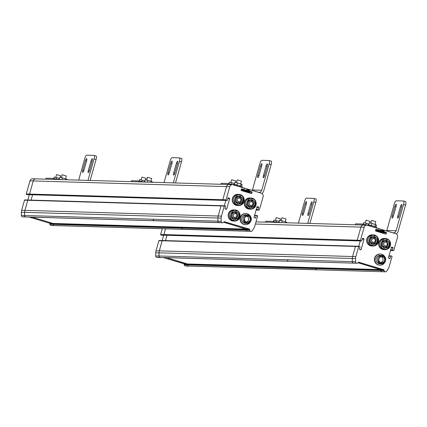 <?xml version="1.0" encoding="UTF-8"?>
<svg xmlns="http://www.w3.org/2000/svg" width="427" height="427" viewBox="0 0 427 427"><rect width="100%" height="100%" fill="white"/><g stroke="black" fill="none" stroke-linecap="round" stroke-linejoin="round"><path stroke-width="0.64" d="M165.073 235.229A0.358 0.347 -88.3 0 1 164.785 235.272L164.117 235.074A0.358 0.347 -88.3 0 1 163.883 234.626L165.527 228.813M165.446 240.609L166.952 235.282M160.899 257.492A1.441 1.388 -88.3 0 1 160.141 257.486L159.97 257.433A1.441 1.388 -88.3 0 1 158.967 256.045L158.988 252.901A7.195 6.949 -88.3 0 1 159.271 250.927L162.127 240.844A0.358 0.347 -88.3 0 1 162.185 240.721M189.391 266.074A1.441 1.388 -88.3 0 1 188.633 266.074L188.462 266.021A1.441 1.388 -88.3 0 1 187.485 264.9L187.373 264.276A0.358 0.347 -88.3 0 1 187.384 264.11L166.546 257.657L187.448 263.955L380.729 269.613L358.104 262.797M162.271 228.717L160.627 234.53L163.883 234.626M163.68 235.25L162.175 240.577M162.127 240.844L158.865 240.748L156.015 250.83A7.195 6.949 91.7 0 0 155.732 252.805L155.711 255.949A1.441 1.388 91.7 0 0 156.709 257.342L159.97 257.433M160.141 257.486L156.88 257.39A1.441 1.388 91.7 0 0 157.232 257.449L160.488 257.545M163.29 257.561L184.17 263.854L187.426 263.95M187.485 264.9L184.229 264.804A1.441 1.388 91.7 0 0 185.206 265.925L188.462 266.021M188.633 266.074L185.377 265.978A1.441 1.388 91.7 0 0 185.724 266.032L188.98 266.128M184.229 264.804L184.117 264.18A0.358 0.347 91.7 0 1 184.128 264.014L184.17 263.854M158.865 240.748A0.358 0.347 -88.3 0 1 159.298 240.502L162.292 240.588M161.705 235.181A0.358 0.347 -88.3 0 1 161.529 235.176L160.862 234.978A0.358 0.347 -88.3 0 1 160.627 234.53M372.264 234.855A5.578 5.386 91.7 0 0 372.173 234.85L372.355 234.855A5.578 5.386 91.7 0 0 366.809 240.273A5.578 5.386 91.7 0 0 372.029 246.005A5.578 5.386 -88.3 0 1 366.809 240.273A5.578 5.386 -88.3 0 1 372.504 234.861M372.179 246.005A5.578 5.386 -88.3 0 1 372.029 246.005L373.054 246.032A5.578 5.386 -88.3 0 1 367.834 240.305A5.578 5.386 -88.3 0 1 374.73 235.106A5.578 5.386 -88.3 0 1 373.054 246.032L376.811 244.623L378.471 239.125L377.084 236.553L374.746 235.106L372.355 234.855M372.173 234.85A5.578 5.386 91.7 0 0 366.622 240.268A5.578 5.386 91.7 0 0 371.938 246M374.479 236.665A3.955 3.822 91.7 0 0 369.585 240.353A3.955 3.822 91.7 0 0 377.18 241.079A3.955 3.822 91.7 0 0 374.479 236.665M375.824 239.179A3.955 3.822 91.7 0 0 372.915 236.542M372.686 244.351A3.955 3.822 91.7 0 0 375.744 241.89M369.905 242.072A2.877 2.781 91.7 0 0 372.109 243.305L373.225 243.337C377.222 243.123 376.176 237.022 374.105 237.7L373.395 237.588A2.877 2.781 -88.3 0 1 376.054 240.908A2.877 2.781 -88.3 0 1 370.535 240.38A2.877 2.781 -88.3 0 1 373.395 237.588L372.28 237.556A2.877 2.781 91.7 0 0 370.006 238.656M362.374 238.661L363.809 238.704L362.811 238.405A0.358 0.347 -88.3 0 0 362.379 238.645L361.792 240.721A0.358 0.347 -88.3 0 1 361.359 240.967L360.692 240.764A0.358 0.347 -88.3 0 1 360.457 240.316L364.172 227.196A2.877 2.781 -88.3 0 1 367.62 225.232L378.626 228.552A0.358 0.347 -88.3 0 1 378.861 228.995L378.664 229.689A0.358 0.347 -88.3 0 1 378.231 229.934L376.059 229.326M363.809 238.704A0.358 0.347 -88.3 0 1 364.044 239.152L362.251 239.099M359.737 249.469L361.114 249.512L364.044 239.152M361.114 249.512A0.358 0.347 -88.3 0 1 360.682 249.758L359.683 249.453A0.358 0.347 -88.3 0 1 359.449 249.01L360.036 246.934A0.358 0.347 -88.3 0 0 359.796 246.491L359.128 246.288A0.358 0.347 -88.3 0 0 359.043 246.278L355.787 246.182A0.358 0.347 -88.3 0 1 355.872 246.192A0.358 0.347 -88.3 0 0 355.787 246.182L162.506 240.518A0.358 0.347 91.7 0 0 162.164 240.78L159.308 250.862L352.59 256.526A7.195 6.949 91.7 0 0 352.307 258.5L352.286 261.644A1.441 1.388 91.7 0 0 353.289 263.032A1.441 1.388 -88.3 0 1 352.286 261.644L352.307 258.5A7.195 6.949 -88.3 0 1 352.59 256.526L355.44 246.438L352.59 256.526L355.846 256.622L358.701 246.534A0.358 0.347 -88.3 0 1 359.043 246.278M388.746 258.212L390.123 258.25L390.71 256.179A0.358 0.347 -88.3 0 1 391.137 255.933L391.805 256.136A0.358 0.347 -88.3 0 1 392.045 256.584L389.189 266.667A7.195 6.949 -88.3 0 1 388.394 268.487L386.771 271.15A1.441 1.388 -88.3 0 1 385.207 271.764L385.037 271.711A1.441 1.388 -88.3 0 1 384.06 270.59L383.948 269.965A0.358 0.347 -88.3 0 1 383.958 269.8L358.621 262.162A0.358 0.347 -88.3 0 1 358.541 262.306L358.125 262.776A1.441 1.388 -88.3 0 1 356.716 263.176L356.545 263.128A1.441 1.388 -88.3 0 1 355.547 261.74L355.563 258.597A7.195 6.949 -88.3 0 1 355.846 256.622M390.123 258.25A0.358 0.347 -88.3 0 1 389.691 258.495L388.693 258.196A0.358 0.347 -88.3 0 1 388.453 257.748L391.388 247.388A0.358 0.347 -88.3 0 1 391.821 247.142L391.644 247.137M391.383 247.404L392.819 247.446L391.821 247.142M392.819 247.446A0.358 0.347 -88.3 0 1 393.053 247.89L391.26 247.836M379.347 232.139L382.982 232.245A0.358 0.347 -88.3 0 1 383.216 232.694A0.358 0.347 91.7 0 0 382.982 232.245L380.98 231.642L382.982 232.245L386.238 232.341L384.236 231.738A0.358 0.347 -88.3 0 1 384.001 231.295L384.193 230.601A0.358 0.347 -88.3 0 1 384.626 230.361L395.632 233.676A2.877 2.781 -88.3 0 1 397.516 237.241L393.801 250.366A0.358 0.347 -88.3 0 1 393.368 250.612L392.701 250.409A0.358 0.347 -88.3 0 1 392.466 249.96L393.053 247.89M386.238 232.341A0.358 0.347 -88.3 0 1 386.472 232.79L383.216 232.694L383.056 233.259L383.216 232.694L380.959 232.63M384.802 233.782L386.179 233.825L386.472 232.79M386.179 233.825A0.358 0.347 -88.3 0 1 385.746 234.071L375.744 231.055A0.358 0.347 -88.3 0 1 375.509 230.612L375.803 229.571A0.358 0.347 -88.3 0 1 376.235 229.331M366.926 225.12L363.665 225.024A2.877 2.781 91.7 0 0 360.916 227.1L357.202 240.225L360.916 227.1A2.877 2.781 -88.3 0 1 364.364 225.141M360.255 240.945L358.749 246.267L360.255 240.945M356.716 263.176L353.46 263.085A1.441 1.388 91.7 0 0 353.807 263.139A1.441 1.388 -88.3 0 1 353.46 263.085L356.545 263.128M384.06 270.59L380.804 270.494A1.441 1.388 91.7 0 0 381.781 271.615A1.441 1.388 -88.3 0 1 380.804 270.494L380.692 269.869A0.358 0.347 -88.3 0 1 380.703 269.704L358.157 262.738L380.745 269.544L384.006 269.64M385.207 271.764L381.951 271.668A1.441 1.388 91.7 0 0 382.298 271.727A1.441 1.388 -88.3 0 1 381.951 271.668L385.037 271.711M384.236 231.738L380.98 231.642A0.358 0.347 -88.3 0 1 380.745 231.199L380.937 230.511L380.745 231.199L375.733 231.05M375.584 230.35L380.937 230.511A0.358 0.347 -88.3 0 1 381.37 230.265L384.449 230.356M315.868 267.713L380.703 269.704A0.358 0.347 91.7 0 0 380.692 269.869L380.804 270.494L315.943 268.594A1.441 1.388 91.7 0 0 316.919 269.72L317.09 269.768A1.441 1.388 -88.3 0 1 315.943 268.594L187.522 264.836A1.441 1.388 -88.3 0 0 188.67 266.01L316.919 269.72M358.701 246.534L355.44 246.438A0.358 0.347 -88.3 0 1 355.787 246.182A0.358 0.347 -88.3 0 0 355.44 246.438L162.164 240.78M358.28 240.876A0.358 0.347 -88.3 0 1 358.104 240.871L164.822 235.208A0.358 0.347 91.7 0 0 164.998 235.213M165.548 228.813L163.92 234.562A0.358 0.347 91.7 0 0 164.155 235.01L357.436 240.668A0.358 0.347 -88.3 0 1 357.202 240.225L360.457 240.316M380.26 255.282A4.318 4.169 91.7 0 0 375.968 259.477A4.318 4.169 91.7 0 0 380.009 263.913L381.439 263.955A4.318 4.169 -88.3 0 1 377.399 259.52A4.318 4.169 -88.3 0 1 382.741 255.495A4.318 4.169 -88.3 0 1 381.439 263.955C386.275 264.43 387.22 256.109 382.752 255.495L380.26 255.282M384.78 262.413A5.578 5.386 -88.3 0 1 374.751 259.44A5.578 5.386 -88.3 0 1 384.935 257.065M380.131 254.022A5.578 5.386 91.7 0 0 374.415 259.429A5.578 5.386 91.7 0 0 379.806 265.162M382.576 256.744A3.021 2.92 91.7 0 0 378.834 259.563A3.021 2.92 91.7 0 0 384.636 260.112A3.021 2.92 91.7 0 0 382.576 256.744M380.857 262.525A3.021 2.92 91.7 0 0 381.028 256.723M358.157 262.738L380.703 269.704L383.958 269.8M384.177 249.624A5.578 5.386 -88.3 0 1 378.813 243.892A5.578 5.386 -88.3 0 1 384.359 238.474A5.578 5.386 91.7 0 0 378.813 243.892A5.578 5.386 91.7 0 0 384.033 249.619L385.058 249.651A5.578 5.386 -88.3 0 1 379.838 243.918A5.578 5.386 -88.3 0 1 386.734 238.725A5.578 5.386 -88.3 0 1 385.058 249.651L388.816 248.236L390.475 242.744L389.088 240.171L386.75 238.725L384.359 238.474A5.578 5.386 -88.3 0 1 384.508 238.479M384.268 238.469A5.578 5.386 91.7 0 0 378.626 243.886A5.578 5.386 91.7 0 0 383.942 249.619M386.483 240.284A3.955 3.822 91.7 0 0 381.589 243.972A3.955 3.822 91.7 0 0 389.184 244.698A3.955 3.822 91.7 0 0 386.483 240.284M387.828 242.798A3.955 3.822 91.7 0 0 384.919 240.161M384.69 247.97A3.955 3.822 91.7 0 0 387.748 245.509M381.909 245.69A2.877 2.781 91.7 0 0 384.113 246.923L385.229 246.955C389.227 246.742 388.18 240.636 386.109 241.319L385.4 241.202A2.877 2.781 -88.3 0 1 388.058 244.527A2.877 2.781 -88.3 0 1 382.533 243.998A2.877 2.781 -88.3 0 1 385.4 241.202L384.284 241.17A2.877 2.781 91.7 0 0 382.01 242.274M187.522 264.836L187.416 264.212A0.358 0.347 -88.3 0 1 187.464 263.955M357.063 263.235L160.525 257.481A1.441 1.388 -88.3 0 1 159.009 255.981L159.031 252.837A7.195 6.949 -88.3 0 1 159.308 250.862M355.696 246.187L162.596 240.534A0.358 0.347 91.7 0 0 162.506 240.518M165.468 240.609L166.973 235.282M164.155 235.01L164.822 235.208M385.554 271.823L189.017 266.064A1.441 1.388 -88.3 0 1 188.67 266.01M360.692 240.764L357.436 240.668A0.358 0.347 -88.3 0 1 357.202 240.225L163.92 234.562M361.45 240.977L358.189 240.881A0.358 0.347 -88.3 0 1 358.104 240.871L361.359 240.967M160.178 257.422L288.599 261.185A1.441 1.388 -88.3 0 1 287.424 259.744A1.441 1.388 91.7 0 0 288.428 261.132M384.193 230.601L380.937 230.511A0.358 0.347 -88.3 0 1 381.37 230.265M377.345 231.541L380.98 231.642A0.358 0.347 -88.3 0 1 380.745 231.199L384.001 231.295M223.753 222.237L246.299 229.203A0.358 0.347 91.7 0 0 246.294 229.368L246.4 229.993L246.294 229.368A0.358 0.347 -88.3 0 1 246.299 229.203L223.753 222.237L246.347 229.043L249.603 229.139L224.218 221.666A0.358 0.347 -88.3 0 1 224.138 221.81L223.721 222.275A1.441 1.388 -88.3 0 1 222.312 222.68L222.141 222.627A1.441 1.388 -88.3 0 1 221.143 221.239L221.165 218.096A7.195 6.949 -88.3 0 1 221.448 216.121L224.298 206.033A0.358 0.347 -88.3 0 1 224.73 205.793L225.397 205.99A0.358 0.347 -88.3 0 1 225.632 206.438L225.045 208.509A0.358 0.347 91.7 0 0 225.28 208.958L226.283 209.257A0.358 0.347 91.7 0 0 226.716 209.011L229.646 198.651A0.358 0.347 91.7 0 0 229.411 198.203L228.408 197.904A0.358 0.347 91.7 0 0 227.975 198.149L227.394 200.22A0.358 0.347 -88.3 0 1 226.961 200.466L226.294 200.263A0.358 0.347 -88.3 0 1 226.059 199.82L229.774 186.695A2.877 2.781 -88.3 0 1 233.222 184.736L244.223 188.051A0.358 0.347 -88.3 0 1 244.457 188.499L244.265 189.188A0.358 0.347 -88.3 0 1 243.833 189.433L241.655 188.825M223.7 222.296L246.326 229.112L53.049 223.454L32.148 217.156M226.059 199.82L222.803 199.724L226.513 186.599L222.803 199.724A0.358 0.347 91.7 0 0 223.038 200.167A0.358 0.347 -88.3 0 1 222.803 199.724L29.522 194.066L33.237 180.941A2.877 2.781 -88.3 0 1 35.985 178.865L32.73 178.774A2.877 2.781 91.7 0 0 29.975 180.845L26.266 193.97L29.522 194.066A0.358 0.347 91.7 0 0 29.757 194.509L30.424 194.712A0.358 0.347 91.7 0 0 30.509 194.723A0.358 0.347 -88.3 0 1 30.424 194.712L29.757 194.509A0.358 0.347 -88.3 0 1 29.522 194.066L33.237 180.941A2.877 2.781 -88.3 0 1 36.685 178.982M31.07 200.108L32.575 194.787L31.07 200.108M222.664 222.734L26.127 216.98A1.441 1.388 -88.3 0 1 24.606 215.486L24.627 212.342A7.195 6.949 -88.3 0 1 24.91 210.367L27.76 200.279A0.358 0.347 -88.3 0 1 28.193 200.033A0.358 0.347 91.7 0 0 27.76 200.279L24.504 200.183L21.649 210.271A7.195 6.949 91.7 0 0 21.371 212.246L21.35 215.389A1.441 1.388 91.7 0 0 22.348 216.777L25.567 216.873M53.023 223.545L53.049 223.454A0.358 0.347 -88.3 0 0 53.012 223.711A0.358 0.347 -88.3 0 1 53.023 223.545L49.762 223.449A0.358 0.347 91.7 0 0 49.756 223.615L49.863 224.239A1.441 1.388 91.7 0 0 50.84 225.365L54.058 225.456M241.831 188.83A0.358 0.347 -88.3 0 0 241.399 189.076L241.106 190.111A0.358 0.347 91.7 0 0 241.346 190.554L251.348 193.57A0.358 0.347 91.7 0 0 251.775 193.324L252.069 192.289A0.358 0.347 91.7 0 0 251.834 191.846L249.832 191.243A0.358 0.347 -88.3 0 1 249.598 190.794L249.795 190.106A0.358 0.347 -88.3 0 1 250.227 189.86L261.228 193.175A2.877 2.781 -88.3 0 1 263.112 196.74L259.402 209.865A0.358 0.347 -88.3 0 1 258.97 210.111L258.303 209.908A0.358 0.347 -88.3 0 1 258.068 209.465L258.655 207.394A0.358 0.347 91.7 0 0 258.415 206.946L257.417 206.647A0.358 0.347 91.7 0 0 256.985 206.887L254.054 217.252A0.358 0.347 91.7 0 0 254.289 217.695L255.293 218A0.358 0.347 91.7 0 0 255.72 217.754L256.307 215.683A0.358 0.347 -88.3 0 1 256.739 215.438L257.406 215.635A0.358 0.347 -88.3 0 1 257.641 216.083L254.786 226.166A7.195 6.949 -88.3 0 1 253.996 227.986L252.373 230.649A1.441 1.388 -88.3 0 1 251.156 231.322L54.619 225.568A1.441 1.388 -88.3 0 1 53.119 224.335L53.012 223.711L53.119 224.335L49.863 224.239M29.319 194.691L27.808 200.012M25.775 216.927L22.519 216.831A1.441 1.388 91.7 0 0 22.871 216.884L26.127 216.98A1.441 1.388 -88.3 0 1 25.775 216.927L154.195 220.684A1.441 1.388 -88.3 0 1 153.026 219.243A1.441 1.388 91.7 0 0 154.024 220.631L219.056 222.584A1.441 1.388 -88.3 0 0 219.403 222.638A1.441 1.388 -88.3 0 1 219.056 222.584L222.312 222.68M29.164 217.071L49.81 223.289L52.793 223.38M54.272 225.509L51.01 225.413A1.441 1.388 91.7 0 0 51.363 225.472L54.619 225.568A1.441 1.388 -88.3 0 1 54.272 225.509L182.687 229.272A1.441 1.388 -88.3 0 1 181.539 228.098A1.441 1.388 91.7 0 0 182.516 229.219L247.548 231.167A1.441 1.388 -88.3 0 0 247.9 231.226A1.441 1.388 -88.3 0 1 247.548 231.167L250.633 231.215A1.441 1.388 -88.3 0 1 249.656 230.089L249.549 229.464A0.358 0.347 -88.3 0 1 249.56 229.299L249.603 229.139M24.504 200.183A0.358 0.347 -88.3 0 1 24.937 199.943L28.017 200.028M27.344 194.621A0.358 0.347 -88.3 0 1 27.168 194.616L26.501 194.413A0.358 0.347 -88.3 0 1 26.266 193.97M244.949 191.643L248.578 191.75A0.358 0.347 -88.3 0 1 248.813 192.193L248.653 192.758L248.813 192.193A0.358 0.347 91.7 0 0 248.578 191.75L246.576 191.147A0.358 0.347 -88.3 0 1 246.342 190.698A0.358 0.347 91.7 0 0 246.576 191.147L242.947 191.04M241.18 189.85L246.539 190.01L246.342 190.698L246.539 190.01A0.358 0.347 -88.3 0 1 246.881 189.748A0.358 0.347 91.7 0 0 246.539 190.01L249.795 190.106M246.966 189.764A0.358 0.347 91.7 0 0 246.881 189.748A0.358 0.347 -88.3 0 1 246.966 189.764L250.051 189.855M182.516 229.219L247.377 231.119A1.441 1.388 -88.3 0 1 246.4 229.993L53.119 224.335M154.024 220.631L218.886 222.531A1.441 1.388 -88.3 0 1 217.887 221.143L217.909 218A7.195 6.949 -88.3 0 1 218.186 216.025L221.042 205.942A0.358 0.347 -88.3 0 1 221.383 205.681A0.358 0.347 91.7 0 0 221.042 205.942L27.76 200.279L24.91 210.367L218.186 216.025L221.042 205.942L224.298 206.033M221.474 205.697A0.358 0.347 91.7 0 0 221.383 205.681A0.358 0.347 -88.3 0 1 221.474 205.697L224.554 205.787M224.346 205.766L225.851 200.444L224.346 205.766M227.047 200.482L223.791 200.386A0.358 0.347 -88.3 0 1 223.705 200.37L223.038 200.167L223.705 200.37A0.358 0.347 91.7 0 0 223.876 200.375M29.975 180.845L226.513 186.599A2.877 2.781 -88.3 0 1 229.966 184.64M251.156 231.322A1.441 1.388 -88.3 0 1 250.804 231.263M233.799 209.908A5.578 5.386 91.7 0 0 233.708 209.903L233.895 209.908A5.578 5.386 91.7 0 0 228.349 215.325A5.578 5.386 91.7 0 0 233.569 221.058A5.578 5.386 -88.3 0 1 228.344 215.325A5.578 5.386 -88.3 0 1 234.039 209.913M233.713 221.058A5.578 5.386 -88.3 0 1 233.569 221.058L234.588 221.085A5.578 5.386 -88.3 0 1 229.368 215.357A5.578 5.386 -88.3 0 1 236.27 210.159A5.578 5.386 -88.3 0 1 234.588 221.085L238.346 219.675L240.011 214.178L238.618 211.605L236.28 210.159L233.895 209.908M233.708 209.903A5.578 5.386 91.7 0 0 228.157 215.32A5.578 5.386 91.7 0 0 233.473 221.053M236.014 211.717A3.955 3.822 91.7 0 0 231.119 215.405A3.955 3.822 91.7 0 0 238.714 216.131A3.955 3.822 91.7 0 0 236.014 211.717M237.359 214.231A3.955 3.822 91.7 0 0 234.45 211.595M234.22 219.403A3.955 3.822 91.7 0 0 237.279 216.943M231.445 217.124A2.877 2.781 91.7 0 0 233.644 218.357L234.765 218.389C238.757 218.176 237.716 212.075 235.64 212.753L234.93 212.641A2.877 2.781 -88.3 0 1 237.593 215.961A2.877 2.781 -88.3 0 1 232.069 215.432A2.877 2.781 -88.3 0 1 234.93 212.641L233.815 212.609A2.877 2.781 91.7 0 0 231.546 213.708M249.864 197.973A5.578 5.386 91.7 0 0 249.774 197.968L249.96 197.973A5.578 5.386 91.7 0 0 244.415 203.391A5.578 5.386 91.7 0 0 249.635 209.123A5.578 5.386 -88.3 0 1 244.409 203.391A5.578 5.386 -88.3 0 1 250.105 197.979M249.779 209.123A5.578 5.386 -88.3 0 1 249.635 209.123L250.654 209.15A5.578 5.386 -88.3 0 1 245.44 203.423A5.578 5.386 -88.3 0 1 252.336 198.224A5.578 5.386 -88.3 0 1 250.654 209.15L254.412 207.741L256.077 202.243L254.684 199.671L252.346 198.224L249.96 197.973M249.774 197.968A5.578 5.386 91.7 0 0 244.228 203.385A5.578 5.386 91.7 0 0 249.539 209.118M252.079 199.783A3.955 3.822 91.7 0 0 247.185 203.471A3.955 3.822 91.7 0 0 254.78 204.197A3.955 3.822 91.7 0 0 252.079 199.783M253.424 202.297A3.955 3.822 91.7 0 0 250.516 199.66M250.286 207.469A3.955 3.822 91.7 0 0 253.344 205.008M247.511 205.19A2.877 2.781 91.7 0 0 249.715 206.422L250.83 206.454C254.823 206.241 253.782 200.14 251.706 200.818L250.996 200.706A2.877 2.781 -88.3 0 1 253.659 204.026A2.877 2.781 -88.3 0 1 248.135 203.498A2.877 2.781 -88.3 0 1 250.996 200.706L249.88 200.674A2.877 2.781 91.7 0 0 247.612 201.774M237.866 194.354A5.578 5.386 91.7 0 0 237.77 194.349L237.956 194.354A5.578 5.386 91.7 0 0 232.411 199.772A5.578 5.386 91.7 0 0 237.631 205.504A5.578 5.386 -88.3 0 1 232.411 199.772A5.578 5.386 -88.3 0 1 238.101 194.36M237.775 205.51A5.578 5.386 -88.3 0 1 237.631 205.504L238.656 205.536A5.578 5.386 -88.3 0 1 233.436 199.804A5.578 5.386 -88.3 0 1 240.332 194.605A5.578 5.386 -88.3 0 1 238.656 205.536L242.408 204.122L244.073 198.63L242.68 196.052L240.342 194.611L237.956 194.36M237.77 194.349A5.578 5.386 91.7 0 0 232.224 199.767A5.578 5.386 91.7 0 0 237.535 205.504M240.075 196.169A3.955 3.822 91.7 0 0 235.181 199.852A3.955 3.822 91.7 0 0 242.776 200.578A3.955 3.822 91.7 0 0 240.075 196.169M241.42 198.683A3.955 3.822 91.7 0 0 238.512 196.041M238.282 203.855A3.955 3.822 91.7 0 0 241.34 201.389M235.507 201.571A2.877 2.781 91.7 0 0 237.711 202.809L238.826 202.841C242.819 202.628 241.778 196.521 239.702 197.205L238.992 197.087A2.877 2.781 -88.3 0 1 241.655 200.412A2.877 2.781 -88.3 0 1 236.131 199.884A2.877 2.781 -88.3 0 1 238.992 197.087L237.876 197.055A2.877 2.781 91.7 0 0 235.608 198.16M245.861 214.786A4.318 4.169 91.7 0 0 241.565 218.976A4.318 4.169 91.7 0 0 245.605 223.412L247.041 223.454A4.318 4.169 -88.3 0 1 243 219.019A4.318 4.169 -88.3 0 1 248.338 214.994A4.318 4.169 -88.3 0 1 247.041 223.454C251.871 223.929 252.816 215.608 248.354 215L245.861 214.786M250.377 221.912A5.578 5.386 -88.3 0 1 240.353 218.944A5.578 5.386 -88.3 0 1 250.537 216.564M245.728 213.527A5.578 5.386 91.7 0 0 240.017 218.934A5.578 5.386 91.7 0 0 245.402 224.666M248.172 216.243A3.021 2.92 91.7 0 0 244.436 219.062A3.021 2.92 91.7 0 0 250.233 219.617A3.021 2.92 91.7 0 0 248.172 216.243M246.459 222.024A3.021 2.92 91.7 0 0 246.63 216.222M223.791 200.386L30.509 194.723A0.358 0.347 91.7 0 0 30.6 194.717M21.35 215.389L24.606 215.486L24.627 212.342A7.195 6.949 -88.3 0 1 24.91 210.367L21.649 210.271M229.774 186.695L226.513 186.599A2.877 2.781 -88.3 0 1 229.267 184.528L35.985 178.865M222.141 222.627L218.886 222.531A1.441 1.388 -88.3 0 1 217.887 221.143L217.909 218A7.195 6.949 -88.3 0 1 218.186 216.025L221.448 216.121M250.633 231.215L247.377 231.119A1.441 1.388 -88.3 0 1 246.4 229.993L249.656 230.089M251.834 191.846L248.578 191.75L246.576 191.147L249.832 191.243M181.464 227.217L249.56 229.299M265.493 222.152L265.882 221.191L273.328 221.41L277.822 222.51M313.973 198.427L315.857 198.993A3.597 0.902 106.8 0 1 315.916 199.003A3.597 0.902 106.8 0 1 315.809 202.473L309.874 223.449M307.723 223.385L313.808 201.87L315.809 202.473M298.414 223.113L304.504 201.597A3.597 0.902 -73.2 0 1 306.41 198.171L313.856 198.39A3.597 0.902 106.8 0 1 313.914 198.4A3.597 0.902 106.8 0 1 313.808 201.87M303.704 213.206A2.338 0.587 106.8 0 1 302.428 215.427A2.338 0.587 106.8 0 1 302.497 213.169L305.134 203.844A2.338 0.587 106.8 0 1 306.415 201.624A2.338 0.587 106.8 0 1 306.346 203.882L303.704 213.206M309.287 213.372A2.338 0.587 106.8 0 1 308.011 215.592A2.338 0.587 106.8 0 1 308.08 213.335L310.717 204.01A2.338 0.587 106.8 0 1 311.998 201.79A2.338 0.587 106.8 0 1 311.929 204.047L309.287 213.372M285.978 218.944L281.9 217.754L281.11 220.54M280.395 218.784L276.317 217.594L275.527 220.38M286.629 222.771L286.741 222.376L285.812 221.859L279.541 220.209L278.964 222.248M282.21 220.775L281.687 222.627M285.812 221.859L285.562 222.739M279.205 221.389L273.958 220.044L273.563 221.432M276.627 220.61L276.221 222.051M280.507 222.59A4.569 0.299 -164.2 0 0 278.137 222.195L278.046 222.52M355.227 224.778L355.616 223.823L363.062 224.036L392.664 232.704A2.877 2.781 91.7 0 0 396.117 230.745L403.542 204.501L405.543 205.104L398.113 231.349A5.033 4.862 -88.3 0 1 396.325 233.996M376.593 230.11L375.797 229.87M386.654 230.895A2.877 2.781 91.7 0 0 386.809 230.473L394.238 204.229A3.597 0.902 -73.2 0 1 396.144 200.802L403.59 201.016A3.597 0.902 106.8 0 1 403.648 201.026A3.597 0.902 106.8 0 1 403.542 204.501M403.707 201.053L405.591 201.619A3.597 0.902 106.8 0 1 405.65 201.629A3.597 0.902 106.8 0 1 405.543 205.104M393.438 215.832A2.338 0.587 106.8 0 1 392.157 218.053A2.338 0.587 106.8 0 1 392.226 215.8L394.868 206.476A2.338 0.587 106.8 0 1 396.149 204.25A2.338 0.587 106.8 0 1 396.075 206.508L393.438 215.832M399.021 215.998A2.338 0.587 106.8 0 1 397.74 218.218A2.338 0.587 106.8 0 1 397.815 215.961L400.451 206.636A2.338 0.587 106.8 0 1 401.732 204.416A2.338 0.587 106.8 0 1 401.663 206.673L399.021 215.998M375.712 221.576L371.634 220.385L370.844 223.172M370.124 221.41L366.051 220.22L365.261 223.006M375.034 226.604L374.319 226.369M372.525 225.83L370.759 225.349M375.931 226.924L376.475 225.008L371.944 223.401L369.275 222.835L368.693 224.88M371.944 223.401L371.357 225.477M375.546 224.49L374.959 226.561M368.939 224.015L363.692 222.67L363.297 224.063M366.361 223.241L365.955 224.677M376.513 227.842L376.667 227.308A4.569 0.299 -164.2 0 0 372.349 225.776A4.569 0.299 -164.2 0 0 367.871 224.821L367.764 225.2M45.753 179.153L46.143 178.198L53.588 178.417L58.067 179.516M94.234 155.433L96.118 155.999A3.597 0.902 106.8 0 1 96.176 156.01A3.597 0.902 106.8 0 1 96.07 159.479L90.14 180.45M87.983 180.391L94.073 158.876L96.07 159.479M78.68 180.119L84.765 158.604A3.597 0.902 -73.2 0 1 86.676 155.177L94.116 155.396A3.597 0.902 106.8 0 1 94.18 155.407A3.597 0.902 106.8 0 1 94.073 158.876M83.97 170.213A2.338 0.587 106.8 0 1 82.689 172.433A2.338 0.587 106.8 0 1 82.758 170.181L85.395 160.851A2.338 0.587 106.8 0 1 86.676 158.63A2.338 0.587 106.8 0 1 86.606 160.888L83.97 170.213M89.553 170.378A2.338 0.587 106.8 0 1 88.272 172.599A2.338 0.587 106.8 0 1 88.341 170.341L90.978 161.016A2.338 0.587 106.8 0 1 92.259 158.796A2.338 0.587 106.8 0 1 92.189 161.054L89.553 170.378M66.238 175.951L62.161 174.76L61.371 177.547M60.655 175.791L56.577 174.6L55.788 177.386M66.895 179.772L67.002 179.383L66.073 178.87L59.801 177.216L59.225 179.255M62.47 177.781L61.952 179.628M66.073 178.87L65.827 179.74M59.465 178.395L54.218 177.05L53.823 178.443M56.887 177.621L56.481 179.057M60.746 179.591A4.569 0.299 -164.2 0 0 58.398 179.201L58.307 179.521M131.11 181.651L131.5 180.701L138.946 180.92L143.419 182.014M179.591 157.931L181.475 158.502A3.597 0.902 106.8 0 1 181.534 158.508A3.597 0.902 106.8 0 1 181.427 161.982L175.492 182.953M173.341 182.889L179.425 161.379L181.427 161.982M164.032 182.617L170.122 161.107A3.597 0.902 -73.2 0 1 172.028 157.68L179.473 157.899A3.597 0.902 106.8 0 1 179.532 157.905A3.597 0.902 106.8 0 1 179.425 161.379M169.322 172.711A2.338 0.587 106.8 0 1 168.046 174.937A2.338 0.587 106.8 0 1 168.115 172.679L170.752 163.354A2.338 0.587 106.8 0 1 172.033 161.134A2.338 0.587 106.8 0 1 171.964 163.386L169.322 172.711M174.905 172.876A2.338 0.587 106.8 0 1 173.629 175.097A2.338 0.587 106.8 0 1 173.698 172.839L176.335 163.514A2.338 0.587 106.8 0 1 177.616 161.294A2.338 0.587 106.8 0 1 177.547 163.552L174.905 172.876M151.596 178.454L147.518 177.264L146.728 180.05M146.013 178.289L141.935 177.098L141.145 179.884M152.252 182.27L152.359 181.886L151.43 181.368L145.159 179.714L144.582 181.758M147.827 180.285L147.31 182.126M151.43 181.368L151.185 182.238M144.822 180.893L139.576 179.548L139.181 180.941M142.244 180.119L141.839 181.555M146.103 182.089A4.569 0.299 -164.2 0 0 143.755 181.699L143.664 182.019M220.844 184.283L221.234 183.327L228.68 183.546L258.282 192.214A2.877 2.781 91.7 0 0 261.735 190.255L269.159 164.005L271.161 164.608L263.731 190.858A5.033 4.862 -88.3 0 1 261.938 193.506M242.189 189.615L241.394 189.374M252.272 190.399A2.877 2.781 91.7 0 0 252.426 189.983L259.856 163.733A3.597 0.902 -73.2 0 1 261.762 160.306L269.207 160.525A3.597 0.902 106.8 0 1 269.266 160.536A3.597 0.902 106.8 0 1 269.159 164.005M269.325 160.557L271.209 161.128A3.597 0.902 106.8 0 1 271.268 161.139A3.597 0.902 106.8 0 1 271.161 164.608M259.056 175.342A2.338 0.587 106.8 0 1 257.775 177.563A2.338 0.587 106.8 0 1 257.849 175.305L260.486 165.98A2.338 0.587 106.8 0 1 261.767 163.76A2.338 0.587 106.8 0 1 261.698 166.018L259.056 175.342M264.639 175.502A2.338 0.587 106.8 0 1 263.363 177.723A2.338 0.587 106.8 0 1 263.432 175.47L266.069 166.146A2.338 0.587 106.8 0 1 267.35 163.925A2.338 0.587 106.8 0 1 267.281 166.178L264.639 175.502M241.33 181.08L237.252 179.89L236.462 182.676M235.747 180.915L231.669 179.724L230.879 182.51M240.652 186.108L239.937 185.873M238.143 185.334L236.377 184.854M241.549 186.434L242.093 184.512L237.561 182.911L234.893 182.34L234.316 184.384M237.561 182.911L236.974 184.982M241.164 183.994L240.577 186.065M234.556 183.525L229.31 182.18L228.915 183.567M231.978 182.745L231.573 184.186M242.13 187.346L242.285 186.812A4.569 0.299 -164.2 0 0 237.967 185.286A4.569 0.299 -164.2 0 0 233.489 184.325L233.382 184.71M156.015 250.83L159.271 250.927M155.732 252.805L158.988 252.901M155.711 255.949L158.967 256.045M160.862 234.978L164.117 235.074M164.785 235.272L161.529 235.176M184.128 264.014L187.384 264.11M187.373 264.276L184.117 264.18M374.725 235.805C380.537 235.757 376.961 248.397 372.082 245.13C366.27 245.173 369.846 232.534 374.725 235.805M374.084 238.394C376.07 240.492 375.675 241.874 372.91 242.541C370.924 240.444 371.319 239.061 374.084 238.394M375.723 229.859L378.231 229.934M255.399 224.01L364.172 227.196M159.031 252.837L355.563 258.597M159.009 255.981L355.547 261.74M390.71 256.179L388.912 256.125M390.673 249.912L392.466 249.96M358.958 246.283L355.872 246.192M383.948 269.965L187.416 264.212M390.967 255.928L388.986 255.874M390.55 250.345L392.701 250.409M393.368 250.612L390.497 250.526M382.731 256.195C387.038 256.157 384.385 265.519 380.777 263.101C376.47 263.133 379.117 253.771 382.731 256.195M386.729 239.419C392.541 239.371 388.965 252.01 384.087 248.744C378.274 248.792 381.85 236.152 386.729 239.419M386.088 242.013C388.068 244.111 387.679 245.493 384.914 246.155C382.928 244.063 383.318 242.68 386.088 242.013M375.653 230.094L381.194 230.26M21.371 212.246L221.165 218.096M26.501 194.413L226.294 200.263M226.961 200.466L27.168 194.616M249.549 229.464L49.756 223.615M241.319 189.358L243.833 189.433M225.333 208.974L226.716 209.011M229.646 198.651L227.853 198.598M24.606 215.486L221.143 221.239M254.343 217.711L255.72 217.754M256.307 215.683L254.513 215.63M256.275 209.411L258.068 209.465M258.655 207.394L256.857 207.341M227.975 198.165L229.411 198.203M256.563 215.432L254.588 215.373L256.654 215.421M256.147 209.849L258.303 209.908M256.979 206.903L258.415 206.946M258.97 210.111L256.099 210.025L259.056 210.127M252.069 192.289L246.56 192.129M249.598 190.794L241.335 190.554M250.398 193.287L251.775 193.324M236.259 210.858C242.072 210.81 238.496 223.449 233.622 220.183C227.81 220.225 231.386 207.586 236.259 210.858M235.619 213.447C237.604 215.544 237.215 216.927 234.444 217.594C232.464 215.496 232.854 214.114 235.619 213.447M252.325 198.923C258.138 198.875 254.561 211.514 249.688 208.248C243.876 208.291 247.452 195.651 252.325 198.923M251.684 201.512C253.67 203.61 253.28 204.992 250.516 205.659C248.53 203.562 248.92 202.179 251.684 201.512M240.321 195.304C246.133 195.256 242.557 207.896 237.684 204.629C231.872 204.677 235.448 192.038 240.321 195.304M239.68 197.898C241.666 199.996 241.276 201.373 238.512 202.04C236.526 199.943 236.916 198.56 239.68 197.898M248.333 215.694C252.635 215.656 249.987 225.024 246.374 222.6C242.072 222.638 244.719 213.27 248.333 215.694M250.137 189.844L246.795 189.759M221.298 205.691L28.193 200.033M273.328 221.41L273.056 222.371M265.882 221.191L265.61 222.152M302.497 213.169L303.613 213.511M305.134 203.844L306.26 204.186M308.08 213.335L309.196 213.671M310.717 204.01L311.843 204.346M363.062 224.036L362.79 225.002M355.616 223.823L355.344 224.783M386.809 230.473L396.117 230.745M392.226 215.8L393.347 216.137M394.868 206.476L395.989 206.812M397.815 215.961L398.93 216.297M400.451 206.636L401.572 206.978M53.588 178.417L53.316 179.372M46.143 178.198L45.876 179.159M82.758 170.181L83.873 170.517M85.395 160.851L86.521 161.192M88.341 170.341L89.462 170.677M90.978 161.016L92.104 161.358M138.946 180.92L138.674 181.875M131.5 180.701L131.228 181.656M168.115 172.679L169.231 173.015M170.752 163.354L171.878 163.69M173.698 172.839L174.814 173.181M176.335 163.514L177.461 163.856M228.68 183.546L228.408 184.501M221.234 183.327L220.962 184.283M252.426 189.983L261.735 190.255M257.849 175.305L258.965 175.641M260.486 165.98L261.607 166.316M263.432 175.47L264.548 175.807M266.069 166.146L267.195 166.482M164.875 235.288L161.614 235.192M162.308 240.577L159.212 240.486M378.322 229.945L375.717 229.87M391.052 255.922L388.992 255.858M393.459 250.622L390.497 250.537M384.54 230.345L375.659 230.084M379.635 265.162L379.971 265.172M379.961 254.017L380.297 254.028M363.665 225.024L256.003 221.875M358.189 240.881L164.913 235.224M30.509 194.723L27.253 194.632M224.645 205.777L24.846 199.927M232.523 184.624L229.267 184.528M243.918 189.449L241.319 189.369M245.237 224.661L245.573 224.671M245.562 213.516L245.899 213.527M313.914 198.4L315.916 199.003M285.268 221.698L286.053 218.928M280.032 220.311L280.47 218.768M403.648 201.026L405.65 201.629M375.002 224.324L375.787 221.56M369.766 222.942L370.204 221.394M94.18 155.407L96.176 156.01M65.534 178.705L66.313 175.94M60.292 177.317L60.73 175.775M179.532 157.905L181.534 158.508M150.886 181.203L151.67 178.438M145.65 179.82L146.087 178.272M269.266 160.536L271.268 161.139M240.62 183.834L241.404 181.064M235.384 182.446L235.821 180.904"/></g></svg>
